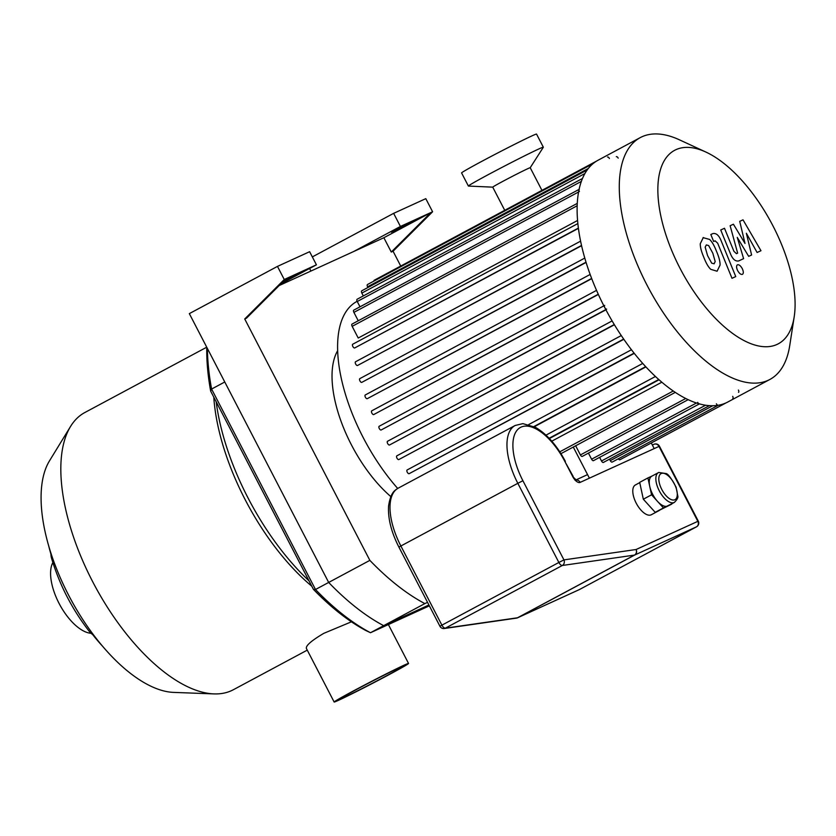 <?xml version="1.0" encoding="UTF-8"?>
<svg xmlns="http://www.w3.org/2000/svg" width="836" height="836" viewBox="0 0 836 836"><rect width="100%" height="100%" fill="white"/><g stroke="black" fill="none" stroke-linecap="round" stroke-linejoin="round"><path stroke-width="1.25" d="M206.774 347.274A204.203 94.896 61.8 0 0 210.662 391.112L211.592 389.053A208.425 96.851 -118.2 0 1 207.412 348.507M210.662 391.112L313.416 589.349L315.496 589.505L211.592 389.053L224.769 381.989L328.673 582.441L315.496 589.505A208.425 96.851 -118.2 0 0 370.494 632.727L365.792 630.501A204.203 94.896 61.8 0 1 313.416 589.349M429.349 605.849L370.494 632.727L383.672 625.662L428.91 605.003L383.672 625.662L424.855 603.592A208.425 96.851 -118.2 0 1 369.857 560.371L244.729 318.976L284.261 279.506L277.468 266.391L309.633 251.699L316.426 264.813L286.048 278.691L246.516 318.161L244.729 318.976M277.468 266.391L189.333 313.625L328.673 582.441A208.425 96.851 61.8 0 0 383.672 625.662A208.425 96.851 61.8 0 1 328.673 582.441L369.857 560.371M48.592 545.49A118.189 54.925 61.8 0 0 50.923 554.143A112.933 40.985 163.6 0 0 51.539 558.197C59.586 585.064 72.272 609.601 89.598 631.797A112.933 35.52 -38.2 0 0 92.535 634.43A118.189 54.925 61.8 0 0 102.598 646.27M338.643 700.255A41.894 1.097 -27.4 0 1 334.149 702.01A41.894 1.097 -27.4 0 1 370.839 681.758A41.894 1.097 -27.4 0 1 408.543 663.45A41.894 1.097 -27.4 0 1 380.746 679.062A41.894 1.097 -27.4 0 1 338.643 700.255M334.149 702.01L306.404 648.485C305.6 645.726 311.4 640.679 323.804 633.333L351.433 621.806M343.586 697.611A35.561 0.93 -27.4 0 1 339.771 699.095A35.561 0.93 -27.4 0 1 370.923 681.904A35.561 0.93 -27.4 0 1 402.921 666.365A35.561 0.93 -27.4 0 1 379.325 679.616A35.561 0.93 -27.4 0 1 343.586 697.611M206.732 347.201L84.864 412.514A157.241 73.066 61.8 0 0 70.569 426.423L49.512 460.814A136.143 63.264 61.8 0 0 68.562 595.086A136.143 63.264 61.8 0 0 173.616 692.396L213.922 693.901A157.241 73.066 61.8 0 0 233.422 689.7L307.261 650.136M70.569 426.423A157.241 73.066 61.8 0 0 92.577 581.511A157.241 73.066 61.8 0 0 213.922 693.901M213.797 397.163A157.241 73.066 61.8 0 0 245.199 499.719A157.241 73.066 61.8 0 0 311.786 586.203M216.169 401.74A165.162 76.745 61.8 0 0 248.02 497.932A165.162 76.745 61.8 0 0 308.996 580.832M52.867 562.555A41.894 19.468 61.8 0 0 59.042 603.352A41.894 19.468 61.8 0 0 90.999 633.28M407.174 223.829L415.335 220.171L409.034 223.714L391.321 232.178L407.174 223.829M284.762 279.976L299.173 273.226L283.038 281.701M286.048 278.691L284.261 279.506M280.844 283.885L316.426 264.813M432.599 211.769L430.812 212.584L391.279 252.044L383.86 237.737L430.812 212.584L400.423 226.451L393.631 213.347L425.796 198.654L432.599 211.769L393.066 251.228L391.279 252.044M427.541 602.359L424.855 603.592M393.066 251.228L400.737 266.047M279.182 285.546L383.86 237.737M353.482 251.615L400.423 226.451M312.33 256.913L393.631 213.347M310.929 271.052L309.592 268.481M705.939 152.079L679.386 139.8A137.198 63.755 61.8 0 0 640.261 137.616L598.085 160.219A137.198 63.755 61.8 0 0 579.024 189.72A137.198 63.755 61.8 0 0 604.804 307.669A137.198 63.755 61.8 0 0 727.696 402.064L769.872 379.46A137.198 63.755 61.8 0 0 789.717 345.676L794.2 316.771A109.756 51.006 61.8 0 0 705.939 152.079A109.756 51.006 61.8 0 0 680.013 268.283A109.756 51.006 61.8 0 0 748.878 342.875A109.756 51.006 61.8 0 0 794.2 316.771M640.261 137.616A137.198 63.755 61.8 0 0 646.98 285.066A137.198 63.755 61.8 0 0 769.872 379.46M618.201 158.14A2.111 0.982 61.8 0 0 616.31 156.687M609.402 158.495A2.111 0.982 61.8 0 0 607.511 157.043M579.317 189.26A2.111 0.982 61.8 0 0 579.421 191.528M604.71 305.401A2.111 0.982 61.8 0 0 604.825 307.69A2.111 0.982 61.8 0 0 606.675 309.132M697.673 402.346A2.111 0.982 61.8 0 0 699.565 403.798M716.379 403.788A2.111 0.982 61.8 0 0 718.27 405.241M732.785 398.605A2.111 0.982 61.8 0 0 732.691 396.337M738.512 392.335A2.111 0.982 61.8 0 0 738.418 390.057M573.277 447.061L589.401 478.161M651.275 442.955L654.191 448.577M618.347 458.786A2.111 0.982 61.8 0 0 619.946 459.748L726.024 402.9M609.528 459.152L610.29 460.636A2.111 0.982 61.8 0 0 612.182 462.089L718.197 405.272M599.621 457.365L601.502 460.991A2.111 0.982 61.8 0 0 603.393 462.444L709.356 405.659M588.429 453.112L591.595 459.204A2.111 0.982 61.8 0 0 593.476 460.657L699.387 403.903M575.659 445.787L580.403 454.941A2.111 0.982 61.8 0 0 582.295 456.393L688.132 399.681M551.781 441.178L661.819 382.209M659.029 379.784L549.398 438.545M645.904 366.91L534.298 426.726M634.273 353.367L409.138 473.678A2.111 0.982 -118.2 0 1 407.289 472.246A2.111 0.982 -118.2 0 1 407.163 469.947A2.111 0.982 -118.2 0 1 407.195 469.936L631.452 349.751L407.195 469.936M623.823 339.301L398.814 459.57A2.111 0.982 -118.2 0 1 396.964 458.138A2.111 0.982 -118.2 0 1 396.839 455.839A2.111 0.982 -118.2 0 1 396.87 455.829L621.284 335.56L396.839 455.839M614.408 324.765L389.513 445.003A2.111 0.982 -118.2 0 1 387.664 443.561A2.111 0.982 -118.2 0 1 387.538 441.262A2.111 0.982 -118.2 0 1 387.57 441.251L612.109 320.92L387.538 441.262M605.933 309.811L381.153 429.986A2.111 0.982 -118.2 0 1 379.304 428.555A2.111 0.982 -118.2 0 1 379.189 426.255A2.111 0.982 -118.2 0 1 379.21 426.245L603.874 305.851M357.15 301.315L356.962 301.409A126.644 58.844 61.8 0 0 363.169 437.521A126.644 58.844 61.8 0 0 397.696 488.443M598.367 294.45L373.734 414.562A2.111 0.982 61.8 0 1 371.884 413.12A2.111 0.982 61.8 0 1 371.759 410.821A2.111 0.982 61.8 0 1 371.79 410.81L596.549 290.364L371.759 410.821M591.742 278.66L367.255 398.688A2.111 0.982 61.8 0 1 365.405 397.257A2.111 0.982 61.8 0 1 365.28 394.958A2.111 0.982 61.8 0 1 365.311 394.947L590.164 274.448L365.28 394.958M586.099 262.431L361.8 382.365A2.111 0.982 61.8 0 1 359.95 380.923A2.111 0.982 61.8 0 1 359.835 378.624A2.111 0.982 61.8 0 0 359.835 378.624L584.792 258.073L359.835 378.624M581.584 245.7L357.526 365.489A2.111 0.982 61.8 0 1 355.676 364.057A2.111 0.982 61.8 0 1 355.551 361.758A2.111 0.982 61.8 0 1 355.582 361.748L580.592 241.155L355.551 361.758M578.428 228.364L354.704 347.954A2.111 0.982 61.8 0 1 352.855 346.512A2.111 0.982 61.8 0 1 352.74 344.223A2.111 0.982 61.8 0 1 352.771 344.202L577.864 223.567L352.74 344.223M577.582 220.474L358.216 338.037L352.165 326.343A2.111 0.982 -118.2 0 1 352.06 324.075L577.279 203.378M358.247 320.763L353.9 312.392A2.111 0.982 -118.2 0 1 353.806 310.125L579.097 189.385M359.992 306.802L357.244 301.503A2.111 0.982 -118.2 0 1 357.139 299.236L582.493 178.465M363.326 295.913L361.852 293.081A2.111 0.982 -118.2 0 1 361.748 290.813L587.165 170.011M367.934 287.49L367.579 286.8A2.111 0.982 -118.2 0 1 367.474 284.533L592.954 163.699M373.911 281.084A2.111 0.982 -118.2 0 1 374.235 280.248L596.465 161.149M337.671 350.65A96.035 44.621 61.8 0 0 351.413 444.846A96.035 44.621 61.8 0 0 390.809 496.584M739.724 221.341L745.012 243.464L733.412 224.215L730.131 225.72L737.645 253.141L736.474 253.674L733.924 251.322L724.488 228.27L720.726 229.994L730.392 253.58C732.566 259.097 735.314 261.553 738.637 260.947L743.612 258.658L737.258 237.403L748.669 256.349L751.606 255.001L746.36 233.244L757.102 252.493L760.979 250.727L743.016 219.837L739.724 221.341M714.059 263.831L715.198 261.574L712.815 253.214L708.667 245.575L706.336 244.917L705.166 247.174L707.569 255.607L711.697 263.173L714.163 263.779M703.316 237.518L700.275 243.704C700.181 247.101 701.362 251.636 703.818 257.321C706.023 263.058 708.332 267.05 710.736 269.317L717.079 271.23L720.078 265.054C720.172 261.647 719.002 257.122 716.567 251.5C714.341 245.711 712.021 241.688 709.618 239.441L703.066 237.643M735.753 276.58L721.217 240.967C719.054 235.449 716.306 232.983 712.972 233.557L710.83 234.529L713.672 241.489L715.114 240.831L717.664 243.192L731.991 278.294L735.753 276.58M737.457 264.803C736.213 265.712 736.276 267.645 737.655 270.624C739.296 273.487 740.884 274.73 742.42 274.365C743.664 273.456 743.601 271.522 742.222 268.544C740.581 265.681 738.993 264.437 737.457 264.803L737.394 264.834M658.632 472.518A16.887 7.848 61.8 0 0 658.423 472.622A16.887 7.848 61.8 0 0 659.489 491.213A16.887 7.848 61.8 0 0 674.38 502.384L667.786 505.916A16.887 7.848 -118.2 0 1 667.577 506.02A16.887 7.848 -118.2 0 1 657.504 501.36A16.887 7.848 -118.2 0 1 649.739 486.374A16.887 7.848 -118.2 0 1 651.84 476.154A16.887 7.848 -118.2 0 1 652.049 476.05M671.653 503.847L663.46 507.912L651.558 494.807L647.921 477.931L651.944 476.102M671.705 504.139L655.215 512.322L649.269 505.77L643.323 499.217L639.686 482.351L647.921 477.931M643.323 499.217L651.558 494.807M655.215 512.322L663.46 507.912M659.447 510.388L651.317 514.746A16.887 7.848 -118.2 0 1 636.426 503.575A16.887 7.848 -118.2 0 1 635.36 484.984A16.887 7.848 -118.2 0 1 635.569 484.88M444.292 628.515L444.292 628.515A4.222 3.689 -98.2 0 0 445.369 628.16A4.222 1.965 -118.2 0 1 441.899 625.15L439.945 626.279A4.222 4.222 0 0 0 444.292 628.515L516.429 618.138A4.222 4.222 0 0 0 517.578 617.804A4.222 3.741 -114.5 0 0 517.766 617.71A4.222 1.965 -118.2 0 1 517.505 617.783A4.222 3.689 81.8 0 1 516.429 618.138M653.762 444.397A4.222 3.741 65.5 0 1 658.998 446.382L697.83 521.309A4.222 3.741 65.5 0 1 696.482 526.826A4.222 1.965 61.8 0 0 696.534 526.795A4.222 4.222 0 0 0 698.29 521.131L636.081 549.513A4.222 3.689 81.8 0 1 634.461 555.104A4.222 1.965 61.8 0 0 634.723 555.031A4.222 3.741 -114.5 0 0 636.081 549.513L563.945 559.89L558.866 562.471A4.222 1.965 61.8 0 0 562.325 565.481A4.222 3.689 -98.2 0 0 563.945 559.89L522.908 480.731A49.606 23.053 -118.2 0 1 521.089 427.112A49.606 23.053 -118.2 0 1 564.906 461.545L572.681 476.53L576.349 480.157L575.084 480.324M492.759 187.17A21.109 0.554 -27.4 0 1 492.728 187.149A21.109 0.554 -27.4 0 1 511.214 176.95A21.109 0.554 -27.4 0 1 530.212 167.722L543.327 147.261A42.218 1.108 -27.4 0 0 543.337 147.199L536.545 134.084A42.218 1.108 -27.4 0 0 498.559 152.528A42.218 1.108 -27.4 0 0 461.587 172.937L468.39 186.052A42.218 1.108 -27.4 0 1 505.352 165.643A42.218 1.108 -27.4 0 1 543.337 147.199M505.007 210.829L492.728 187.149L468.442 186.073A42.218 1.108 -27.4 0 1 468.39 186.052M399.493 228.51L399.148 227.841M705.542 405.23L601.502 460.991M712.7 405.753L610.29 460.636M655.424 376.493L545.981 435.148L655.424 376.493M658.726 379.513L549.116 438.252M642.748 363.43L528.77 424.521L642.748 363.43M645.674 366.649L533.932 426.538M634.085 353.126L409.138 473.678M623.666 339.071L398.814 459.57M614.272 324.546L389.513 445.003M605.818 309.592L381.153 429.986M577.174 205.76L352.165 326.343M578.575 191.987L353.9 312.392M581.354 181.391L357.244 301.503M584.918 173.533L361.852 293.081M588.283 168.527L367.579 286.8M578.397 228.082L354.704 347.954M581.522 245.45L357.526 365.489M586.026 262.19L361.8 382.365M591.648 278.44L367.255 398.688M598.273 294.22L373.734 414.562M673.252 391.018L559.786 451.816M685.729 398.5L580.403 454.941M696.451 403.004L591.595 459.204M661.255 473.51A14.776 6.866 -118.2 0 1 676.867 490.701A14.776 6.866 -118.2 0 1 666.031 495.654A14.776 6.866 -118.2 0 1 661.255 473.51M576.119 480.042A4.222 3.741 65.5 0 1 580.132 482.393L659.447 446.205A4.222 4.222 0 0 0 653.951 444.303L652.352 445.034M572.681 476.53A8.444 3.919 61.8 0 0 580.132 482.393M398.229 488.14C395 490.356 390.767 491.746 388.562 506.114C387.852 518.487 391.3 532.156 398.908 547.12L400.872 545.992A53.817 25.007 -118.2 0 1 398.229 488.14L515.195 425.461A53.817 25.007 61.8 0 0 517.829 483.312L522.908 480.731M441.899 625.15L400.872 545.992L517.829 483.312L558.866 562.471L441.899 625.15M516.993 618.003A4.222 3.741 -114.5 0 0 517.578 617.804L579.338 589.599A4.222 3.741 65.5 0 1 579.139 589.683M579.62 589.453A4.222 1.965 -118.2 0 1 579.578 589.474L696.534 526.795A4.222 1.965 61.8 0 0 696.618 526.743M579.526 589.505A4.222 3.741 65.5 0 1 579.338 589.599A4.222 4.222 0 0 0 579.578 589.474A4.222 1.965 -118.2 0 1 579.526 589.505L517.766 617.71L634.723 555.031L696.482 526.826L579.526 589.505M634.461 555.104L517.505 617.783L445.369 628.16L562.325 565.481L634.461 555.104M573.13 476.353L564.906 461.545M408.543 663.45L388.385 624.555M603.874 305.84L379.189 426.255M675.279 392.387L560.966 453.655M674.38 502.384C677.275 499.552 678.404 497.347 677.745 495.769L676.125 487.263C671.287 478.15 667.87 473.573 665.853 473.521L658.726 472.476L651.84 476.154M635.36 484.984L639.749 482.633M398.908 547.12L439.945 626.279M575.952 479.927L587.562 474.618M659.447 446.205L698.29 521.131M565.366 461.367C556.922 445.452 546.963 434.114 535.489 427.353L522.897 423.633L515.195 425.461M541.947 190.368L530.212 167.722"/></g></svg>
